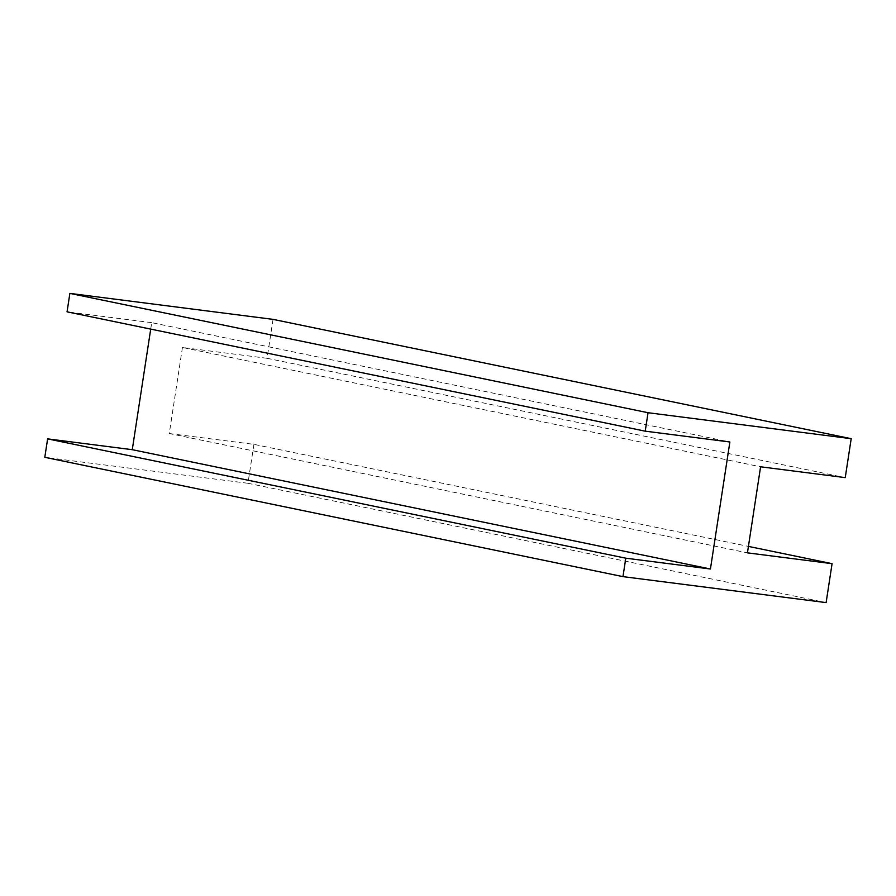 <?xml version="1.0" encoding="UTF-8"?>
<svg xmlns="http://www.w3.org/2000/svg" width="896" height="896" viewBox="0 0 896 896"><rect width="100%" height="100%" fill="white"/><g stroke="black" fill="none" stroke-linecap="round" stroke-linejoin="round"><path stroke-width="0.67" stroke-dasharray="4.48 3.36" d="M273.034 319.368L267.086 358.299L845.242 477.624M267.086 358.299L182.437 347.48L760.592 466.794M182.437 347.48L169.266 433.53L747.432 552.854M169.266 433.53L253.915 444.349L748.418 546.403M253.915 444.349L247.957 483.28L826.123 602.605M247.957 483.28L44.8 457.307M150.718 329.101L151.704 322.661L729.87 441.986M151.704 322.661L67.054 311.842"/><path stroke-width="1.34" d="M648.043 412.72L851.2 438.693L845.242 477.624L760.592 466.794L747.432 552.854L832.07 563.674L826.123 602.605L622.966 576.632L625.789 558.186L710.427 569.005L729.87 441.986L645.221 431.166L648.043 412.72L69.877 293.395L273.034 319.368L851.2 438.693M748.418 546.403L832.07 563.674M625.789 558.186L47.622 438.872L44.8 457.307L622.966 576.632M47.622 438.872L132.272 449.691L710.427 569.005M132.272 449.691L150.718 329.101M69.877 293.395L67.054 311.842L645.221 431.166"/></g></svg>
